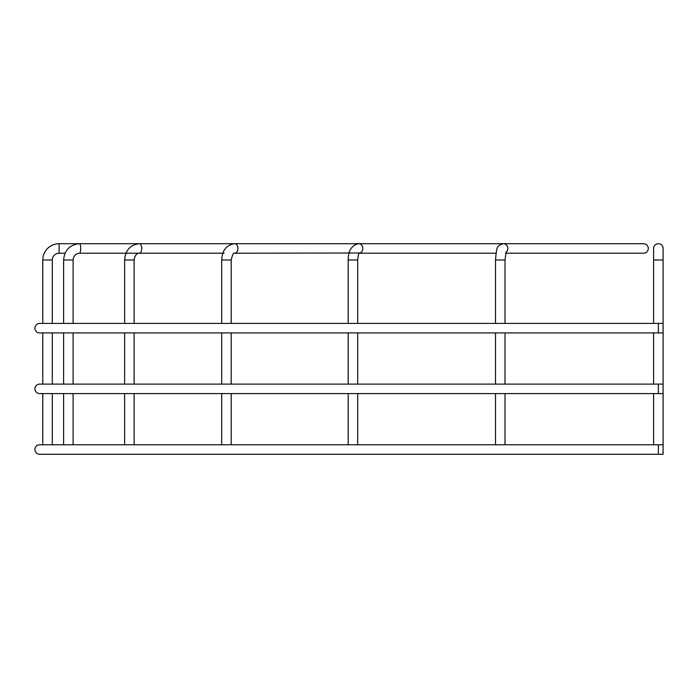 <?xml version="1.0" encoding="UTF-8"?>
<svg xmlns="http://www.w3.org/2000/svg" width="698" height="698" viewBox="0 0 698 698"><rect width="100%" height="100%" fill="white"/><g stroke="black" fill="none" stroke-linecap="round" stroke-linejoin="round"><path stroke-width="1.05" d="M34.9 328.165A4.755 4.755 0 0 0 39.655 332.92L658.345 332.92L658.345 323.41L39.655 323.41A4.755 4.755 0 0 0 34.9 328.165M34.9 388.847A4.755 4.755 0 0 0 39.655 393.602L658.345 393.602L658.345 384.101L39.655 384.101A4.755 4.755 0 0 0 34.9 388.847M663.1 444.783L658.345 444.783L658.345 454.293L663.1 454.293L663.1 248.462A4.755 4.755 0 0 0 658.345 243.707A4.755 4.755 0 0 0 653.59 248.462L653.59 323.41M658.345 444.783L39.655 444.783A4.755 4.755 0 0 0 34.9 449.538A4.755 4.755 0 0 0 39.655 454.293L658.345 454.293M65.193 253.217L59.077 253.217A6.779 6.779 0 0 0 52.298 259.996L42.787 259.996A16.281 16.281 0 0 1 59.077 243.707L643.687 243.707A4.755 4.589 -90 0 1 648.276 248.462A4.755 4.589 -90 0 1 643.687 253.217L505.692 253.217M505.012 323.41L505.012 259.996L495.501 259.996L495.501 323.41M495.501 332.92L495.501 384.101M495.501 393.602L495.501 444.783M505.012 332.92L505.012 384.101M505.012 393.602L505.012 444.783M357.699 323.41L357.699 259.996L348.189 259.996L348.189 323.41M348.189 332.92L348.189 384.101M348.189 393.602L348.189 444.783M357.699 332.92L357.699 384.101M357.699 393.602L357.699 444.783M231.195 323.41L231.195 259.996L221.694 259.996L221.694 323.41M221.694 332.92L221.694 384.101M221.694 393.602L221.694 444.783M231.195 332.92L231.195 384.101M231.195 393.602L231.195 444.783M134.129 323.41L134.129 259.996L124.619 259.996L124.619 323.41M124.619 332.92L124.619 384.101M124.619 393.602L124.619 444.783M134.129 332.92L134.129 384.101M134.129 393.602L134.129 444.783M73.107 323.41L73.107 259.996L63.605 259.996L63.605 323.41M63.605 332.92L63.605 384.101M63.605 393.602L63.605 444.783M73.107 332.92L73.107 384.101M73.107 393.602L73.107 444.783M42.787 259.996L42.787 323.41M42.787 332.92L42.787 384.101M42.787 393.602L42.787 444.783M52.298 259.996L52.298 323.41M52.298 332.92L52.298 384.101M52.298 393.602L52.298 444.783M653.59 332.92L653.59 384.101M653.59 393.602L653.59 444.783M663.1 259.996L653.59 259.996M505.954 252.301A4.755 4.589 -90 0 0 503.241 243.707C497.526 246.272 496.854 244.248 495.501 259.996M359.391 253.147A4.755 4.118 -90 0 0 362.829 248.462A4.755 4.118 -90 0 0 358.711 243.707C351.757 245.129 348.25 250.556 348.189 259.996M231.195 259.996C232.469 254.587 233.603 252.327 234.598 253.217A4.755 3.359 -90 0 0 237.957 248.462A4.755 3.359 -90 0 0 234.598 243.707C226.466 244.937 222.165 250.364 221.694 259.996M73.107 259.996C73.552 255.808 75.681 253.549 79.493 253.217L139.364 253.217A4.755 2.373 -90 0 0 141.738 248.462A4.755 2.373 -90 0 0 139.364 243.707C130.29 244.78 125.378 250.207 124.619 259.996M79.493 253.217A4.755 1.23 -90 0 0 80.724 248.462A4.755 1.23 -90 0 0 79.493 243.707L139.364 243.707M59.077 253.217L59.077 243.707M63.605 259.996C64.521 250.128 69.817 244.701 79.493 243.707M663.1 332.92L658.345 332.92M663.1 393.602L658.345 393.602M359.339 253.217L496.008 253.217M234.598 253.217L359.54 252.999C358.903 252.615 358.283 254.945 357.699 259.996M134.129 259.996C134.801 255.503 136.546 253.252 139.364 253.217L224.128 253.217M505.012 259.996L506.137 251.847M663.1 384.101L658.345 384.101M663.1 323.41L658.345 323.41"/></g></svg>
